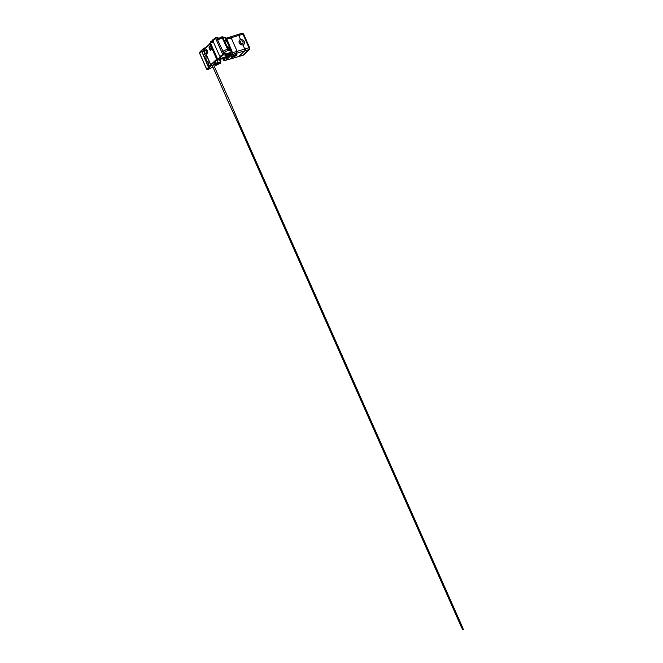 <?xml version="1.0" encoding="UTF-8"?>
<svg xmlns="http://www.w3.org/2000/svg" width="663" height="663" viewBox="0 0 663 663"><rect width="100%" height="100%" fill="white"/><g stroke="black" fill="none" stroke-linecap="round" stroke-linejoin="round"><path stroke-width="0.99" d="M244.465 48.449L244.473 48.382A511.057 431.605 -133.5 0 1 245.327 48.159L245.327 48.225A531.527 449.124 46.8 0 0 244.49 48.424L245.302 48.217M239.011 36.067A531.419 448.337 46.2 0 0 239.799 35.794L239.84 35.777A511.165 431.688 -133.5 0 1 239.02 36.075L240.536 39.507C243.976 39.813 245.07 41.454 243.827 44.446L242.948 44.943L244.473 48.382M244.639 50.968A531.419 114.102 156.4 0 0 245.302 50.769L245.6 50.612A1.459 0.729 -106.8 0 0 245.6 48.764L245.327 48.159M241.763 33.365A1.492 0.746 73.2 0 1 241.92 33.266A1.492 0.746 73.2 0 1 241.937 33.266A1.492 0.746 73.2 0 1 242.948 34.145L248.973 47.736A1.492 0.746 73.2 0 1 248.973 49.626L242.956 55.261A1.492 0.746 73.2 0 1 242.807 55.352A1.492 0.746 73.2 0 1 242.791 55.36A1.492 0.746 73.2 0 1 242.6 55.36M239.02 36.075L239.807 35.752M237.586 34.675A1.45 0.729 73.2 0 1 237.735 34.584A1.45 0.729 73.2 0 1 237.744 34.575A1.45 0.729 73.2 0 1 238.73 35.429L240.536 39.507L239.658 40.012C238.415 43.004 239.509 44.645 242.948 44.943L244.755 49.029A1.45 0.729 73.2 0 1 244.755 50.86L238.738 56.496A1.45 0.729 73.2 0 1 238.589 56.579A1.45 0.729 73.2 0 1 238.581 56.587A1.45 0.729 73.2 0 1 238.398 56.595M239.84 35.777L239.575 35.172A1.459 0.729 -106.8 0 0 238.572 34.319A1.459 0.729 -106.8 0 0 238.473 34.368M245.327 50.86A511.165 108.508 -23.5 0 1 244.473 51.126L239.02 56.222A511.057 108.483 -23.5 0 1 239.849 55.99L239.583 56.247A1.459 0.729 -106.8 0 1 239.426 56.338L242.791 55.36M230.426 38.338A1.359 0.68 -106.8 0 0 230.301 38.006A1.359 0.68 -106.8 0 0 229.365 37.211A1.359 0.68 -106.8 0 0 229.207 37.31M236.161 53.405A1.359 0.68 -106.8 0 0 236.177 53.405A1.359 0.68 -106.8 0 0 236.326 51.598A1.359 0.68 -106.8 0 0 236.161 51.291M236.177 53.405L237.023 53.156A1.367 0.688 -106.8 0 0 237.172 53.073L236.848 53.305A1.517 0.762 73.2 0 1 236.699 53.255M229.97 59.048A1.359 0.68 -106.8 0 0 230.16 59.04A1.359 0.68 -106.8 0 0 230.434 58.775M229.241 37.335A1.309 0.655 73.2 0 1 229.381 37.252A1.309 0.655 73.2 0 1 230.276 38.023L230.575 38.694L231.42 38.437L236.848 50.686L236.003 50.943L236.301 51.615L232.091 52.899L231.544 51.673L232.091 52.899A1.268 0.638 73.2 0 1 232.091 54.507L226.075 60.142A1.268 0.638 73.2 0 1 225.934 60.225L230.144 58.99A1.309 0.655 73.2 0 0 230.285 58.908L232.904 56.894L231.155 58.709A1.367 0.688 -106.8 0 0 231.321 58.419M245.269 48.242A1.442 0.721 73.2 0 1 245.592 48.772A1.442 0.721 73.2 0 1 245.443 50.686L244.688 50.918M237.744 34.575L238.581 34.335A1.442 0.721 73.2 0 1 239.567 35.18A1.442 0.721 73.2 0 1 239.757 35.769M239.708 56.032A1.442 0.721 73.2 0 1 239.426 56.322L238.589 56.579M231.346 38.462A1.367 0.688 -106.8 0 0 231.147 37.75L237.163 51.341A1.367 0.688 -106.8 0 0 236.741 50.72M235.365 54.764L236.948 54.681C236.683 55.402 235.348 56.181 232.953 57.018M222.785 58.609L223.39 59.985A1.268 0.638 -106.8 0 0 224.26 60.731A1.268 0.638 -106.8 0 0 224.392 60.648L226.531 59.711L225.602 57.615L228.412 56.736A30516.92 16696.975 4.5 0 0 225.611 57.623M229.904 55.336L226.033 58.394A1.318 0.663 -106.8 0 0 225.785 58.021M226.033 58.394A30518.951 10653.73 -5.1 0 0 226.945 58.104M236.301 51.615A1.309 0.655 73.2 0 1 236.31 53.272L236.848 53.305M229.506 55.319L229.116 54.432M232.937 56.977L231.354 57.059C231.619 56.338 232.953 55.559 235.34 54.722M226.406 56.968A30887.554 26085.412 -133.5 0 1 229.05 56.14M229.729 54.954L229.605 55.617M229.597 53.181L230.136 54.631L229.597 53.181M223.58 58.816L224.119 60.267L223.58 58.816M226.531 59.711L226.075 60.142A1.268 0.638 73.2 0 1 225.942 60.225A1.268 0.638 73.2 0 1 225.785 60.234M229.995 52.468L230.409 53.413L232.091 52.899A1.268 0.638 73.2 0 1 232.091 54.507L230.409 55.012A1.268 0.638 -106.8 0 0 230.409 53.413M224.856 60.217L223.978 58.245M228.876 53.032L229.953 55.443M210.693 48.664A1.774 0.887 73.2 0 1 210.759 48.598A1.774 0.887 73.2 0 1 210.942 48.482A1.774 0.887 73.2 0 1 211.315 48.515M214.829 61.618L215.26 62.794L214.829 61.618M217.257 62.811L215.574 63.317L217.257 62.811A1.268 0.638 73.2 0 1 217.124 62.886A1.268 0.638 73.2 0 1 216.967 62.894M215.574 63.317A1.268 0.638 -106.8 0 1 215.442 63.399A1.268 0.638 -106.8 0 1 214.572 62.653L214.157 61.709M217.721 62.38L216.842 60.408M216.039 62.886L215.119 60.805M209.723 49.161A1.674 0.837 73.2 0 1 210.411 50.007M204.734 51.242A1.517 0.762 73.2 0 1 204.801 50.902A1.517 0.762 73.2 0 1 204.983 50.603A1.517 0.762 73.2 0 1 205.14 50.504A1.517 0.762 73.2 0 1 206.251 51.565A1.517 0.762 73.2 0 1 206.185 53.322A1.517 0.762 73.2 0 1 206.019 53.413A1.517 0.762 73.2 0 1 205.522 53.272L204.519 52.493M206.027 50.28A1.517 0.762 73.2 0 1 206.193 50.189A1.517 0.762 73.2 0 1 207.304 51.25A1.517 0.762 73.2 0 1 207.237 52.999A1.517 0.762 73.2 0 1 207.071 53.098A1.517 0.762 73.2 0 1 206.881 53.106M206.102 50.214L206.549 49.8M239.633 124.288L227.898 96.79L227.434 96.823L226.274 97.511L238.746 124.677M239.948 123.981L238.324 124.702M204.32 48.084L205.605 47.777M212.019 65.04L211.257 65.637L212.119 65.264M207.362 69.109L206.699 69.151L208.671 67.187L207.453 69.01M199.72 53.421L201.428 51.391L201.792 51.673L208.455 67.253M211.986 64.957A7.351 6.97 -74.5 0 1 207.967 65.049A7.351 6.97 -74.5 0 0 208.091 65.082M213.32 64.228L220.837 62.14L213.353 64.294A7.351 6.97 -74.5 0 0 213.445 64.27M216.602 37.882A0.506 0.481 -74.5 0 0 216.014 37.733L210.502 42.299L213.179 41.479M218.79 38.388L216.511 37.907L213.063 40.493L213.03 41.147L219.652 56.098L220.091 56.355L223.903 53.72A0.762 0.721 -74.5 0 1 223.547 54.731L217.994 59.363L228.064 55.982A0.762 0.721 105.5 0 0 228.42 54.971L228.453 55.046M220.091 56.355L223.903 53.72L223.332 52.435M219.876 45.026L220.555 46.559M209.417 46.451A2.03 1.019 73.2 0 1 209.632 46.327A2.03 1.019 73.2 0 1 211.116 47.736A2.03 1.019 73.2 0 1 211.025 50.081A2.03 1.019 73.2 0 1 210.809 50.206A2.03 1.019 73.2 0 1 209.326 48.797A2.03 1.019 73.2 0 1 209.417 46.451M210.909 50.164A2.03 1.019 73.2 0 1 209.5 48.623A2.03 1.019 73.2 0 1 209.624 46.393A2.03 1.019 73.2 0 1 209.74 46.302M206.408 53.297A2.03 1.019 -106.8 0 0 207.196 53.587A2.03 1.019 -106.8 0 0 207.411 53.463A2.03 1.019 -106.8 0 0 207.502 51.126A2.03 1.019 -106.8 0 0 206.019 49.708A2.03 1.019 -106.8 0 0 205.803 49.833A2.03 1.019 -106.8 0 0 205.53 50.388M206.135 49.692A2.03 1.019 -106.8 0 0 206.019 49.775A2.03 1.019 -106.8 0 0 205.737 50.322M209.607 44.172A0.762 0.638 46.9 0 0 209.665 44.62L204.486 49.037M217.439 39.142L216.876 37.857A0.762 0.721 -74.5 0 0 215.914 37.509L215.152 38.172M212.616 40.252L210.403 42.067M214.903 38.33L212.541 40.004M220.05 57.018L218.036 59.289M222.436 55.319L220.066 56.993M223.68 53.827A0.506 0.481 -74.5 0 1 223.439 54.507L222.577 54.946M209.665 44.62L209.649 43.344L213.353 41.877M211.82 64.584L211 64.659L216.892 59.148L218.566 58.452M203.964 48.747L204.461 48.987M211.845 64.651L210.793 64.725L216.685 59.206L218.657 58.361M203.831 49.012L204.254 49.045M209.574 44.09L204.776 48.581A0.762 0.638 46.9 0 0 204.552 49.41M212.342 42.241L213.279 41.703M205.149 52.982A7.351 6.97 -74.5 0 0 203.657 55.327M205.091 52.941A7.351 6.97 -74.5 0 0 203.616 55.228M200.218 52.7L199.82 52.46L203.732 48.639M199.72 52.236L201.279 50.545M201.303 50.529L203.624 48.416M205.248 48.117L204.419 48.308M213.627 64.908L220.489 63.126L220.373 62.513M219.163 63.068L213.527 64.684M207.718 69.582L211.257 65.637M207.246 69.225L208.812 67.543M208.828 67.518L211.157 65.405M201.792 51.673L208.414 66.623M208.671 67.187L208.638 66.557M202.008 51.598L201.519 51.366M233.119 55.617A2.892 0.597 156.1 0 0 231.594 57.059A2.892 0.597 156.1 0 0 232.978 56.869A2.892 0.597 156.1 0 0 236.749 54.772A2.892 0.597 156.1 0 0 236.666 54.548M234.719 55.236L232.73 56.413L234.719 55.236M242.815 44.877A2.892 2.428 46.9 0 0 244.067 41.57A2.892 2.428 46.9 0 0 240.528 39.714A2.892 2.428 46.9 0 0 239.277 43.02A2.892 2.428 46.9 0 0 242.815 44.877M239.6 40.07A3.042 2.553 -133.1 0 1 240.404 39.631A3.042 2.553 -133.1 0 1 243.818 41.023A3.042 2.553 -133.1 0 1 243.76 44.504M242.277 43.65A1.517 1.276 46.9 0 0 241.067 40.932A1.517 1.276 46.9 0 0 242.277 43.65M209.591 62.281A4.309 4.086 105.5 0 1 206.566 60.3L205.994 60.59M209.607 62.314A4.309 4.086 105.5 0 1 209.019 62.181M211.953 64.883A7.218 6.845 105.5 0 1 207.9 64.891M203.732 55.485A7.218 6.845 105.5 0 1 205.24 53.057M208.978 65.14A7.218 6.845 105.5 0 1 208.223 64.767L208.049 64.734A4.309 4.086 105.5 0 1 207.817 64.659L209.118 62.206M205.373 55.808A7.218 6.845 105.5 0 1 206.11 54.424M206.624 60.399L206.036 60.689M220.174 59.397L220.787 60.781A1.268 1.202 105.5 0 1 220.738 61.924M205.629 59.778L206.21 59.488A4.309 4.086 105.5 0 1 206.69 55.725M209.616 62.339A4.309 4.086 105.5 0 1 209.201 62.231M208.223 64.775L209.351 62.272A4.309 4.086 105.5 0 1 209.317 62.264A4.309 4.086 105.5 0 1 209.309 62.264L209.317 62.264M206.002 58.327L204.9 58.129L206.002 58.336M205.994 58.071L204.776 57.847M206.5 55.302L205.837 55.178L204.477 57.175M209.351 62.272L208.049 64.734M207.577 61.468L206.922 62.687M224.177 37.625A7.218 1.732 63.1 0 0 223.762 37.642A7.218 1.732 63.1 0 0 225.147 44.172A7.218 1.732 63.1 0 0 229.895 50.545A7.218 1.732 63.1 0 0 230.301 50.521A7.218 1.732 63.1 0 0 228.926 43.998A7.218 1.732 63.1 0 0 224.177 37.625M230.981 49.311L231.669 50.761L230.981 49.311M227.26 48.283L227.948 49.733L227.26 48.283M226.166 38.437L226.854 39.888L226.166 38.437M222.445 37.401L223.133 38.852L222.445 37.401M226.854 39.067L225.959 37.824L222.088 36.747L222.196 37.774L228.113 50.347L232.058 51.416L226.854 39.067L230.276 38.023M221.972 36.805L217.497 39.042L217.679 40.07L223.588 52.642L227.583 53.653M223.613 40.012L224.409 41.496L224.525 41.007L223.207 38.562M226.033 45.896L225.403 44.703M229.473 50.338L228.694 48.076L227.475 48.192M224.624 41.379L223.464 39.216M225.735 40.576L225.768 39.589L225.528 40.435M225.768 39.589L226.133 40.949M228.76 45.639L229.58 46.65L229.066 49.153M226.464 45.838L225.926 45.689M228.37 54.797A6.083 1.268 156.1 0 0 228.37 54.548A6.083 1.268 156.1 0 0 228.18 54.374M217.132 60.002L216.03 60.416L217.132 60.002M225.528 57.457L224.425 57.88L225.528 57.457M217.481 58.841A6.083 1.268 156.1 0 0 217.249 59.471A6.083 1.268 156.1 0 0 226 56.803M228.453 55.054L229.34 54.225L227.857 53.546M229.34 54.225L228.818 53.057M217.166 58.966L215.558 60.474L216.105 60.631L224.5 58.087L226.87 56.537M219.843 58.783L218.508 59.256M243.072 55.22A1.475 0.738 -106.8 0 0 243.238 55.203A1.475 0.738 -106.8 0 0 243.379 55.112L249.396 49.476L245.6 50.612M249.628 48.954A0.506 0.423 -133.1 0 1 249.396 49.476A1.475 0.738 -106.8 0 0 249.396 47.612L245.6 48.764M243.603 54.913A0.506 0.423 -133.1 0 1 243.512 55.037L249.528 49.402L249.644 47.603L243.371 34.02L239.575 35.172M242.807 55.352L243.512 55.037A0.506 0.423 -133.1 0 1 243.379 55.112L239.583 56.247M249.636 48.871A0.97 0.481 73.2 0 0 249.603 47.678L243.619 34.004L242.376 33.15A1.475 0.738 -106.8 0 1 243.371 34.02L249.561 47.579M241.937 33.266L242.376 33.15A1.475 0.738 -106.8 0 0 242.21 33.249M238.73 35.429L231.147 37.75M244.755 50.86L237.172 53.073M244.755 49.029L237.163 51.341M238.738 56.496L231.155 58.709M230.285 58.908L224.392 60.648M236.31 53.272L230.409 55.012M206.699 69.151L199.671 53.289M228.462 54.996L227.823 53.562L228.42 54.971L223.903 53.72M216.014 37.733L216.569 37.89M223.547 54.731L228.064 55.982M222.644 54.217L215.616 38.355M217.481 58.783L210.453 42.921M203.765 48.863L204.743 51.076M205.779 53.413L210.793 64.725M209.649 43.344L216.685 59.206M214.679 63.905L213.834 62.007M219.329 59.653L220.439 62.165M204.602 51.026L202.281 52.203M202.033 51.656L204.361 50.471M207.652 69.615L212.873 66.963L207.693 69.615M214.232 66.275L220.439 63.126M213.776 62.065L214.597 63.93M220.787 60.781L220.157 60.606M222.196 37.774L217.679 40.07M227.218 49.103L222.702 51.399M228.113 50.347L223.588 52.642M231.984 51.424L227.467 53.711M224.318 40.634L225.279 40.327C227.31 40.907 230.194 48.598 228.768 48.034A4.309 1.036 -116.9 0 1 228.52 48.051A4.309 1.036 -116.9 0 1 225.685 44.247A4.309 1.036 -116.9 0 1 224.865 40.352A4.309 1.036 -116.9 0 1 225.105 40.344M225.428 40.46A4.053 0.97 63.1 0 0 225.793 43.741A4.053 0.97 63.1 0 0 228.644 47.711A4.053 0.97 63.1 0 0 228.279 44.429A4.053 0.97 63.1 0 0 225.428 40.46M220.481 58.551A3.547 0.738 156.1 0 0 223.174 57.656M238.572 34.319L241.92 33.266M239.02 56.231L239.849 55.999M229.365 37.211L237.735 34.584M230.16 59.04L238.581 56.587M226.356 38.197L229.381 37.252M229.928 54.275L229.531 55.236M224.26 60.731L225.942 60.225M215.442 63.399L217.124 62.886M211.257 48.498L209.641 48.987M206.193 50.189L205.14 50.504M204.403 52.104L204.801 50.902M207.071 53.098L206.019 53.413M211.605 64.096L226.348 97.37M462.716 629.85L461.713 627.588M462.981 629.61L461.978 627.339M461.622 627.629L238.713 124.594M461.887 627.38L238.97 124.354M462.459 627.123L239.55 124.097M463.371 629.427L462.368 627.165M212.782 63.002L227.732 96.757M206.657 69.25L199.629 53.388M219.138 38.214L216.42 37.459M209.566 44.065L204.66 48.664M220.837 62.14L219.685 59.546M203.698 48.979L204.693 51.225M205.638 53.355L210.726 64.841M214.24 66.292L220.489 63.126M217.497 39.042L222.014 36.755M227.542 53.711L232.058 51.416M223.216 57.64L220.414 58.576"/></g></svg>
